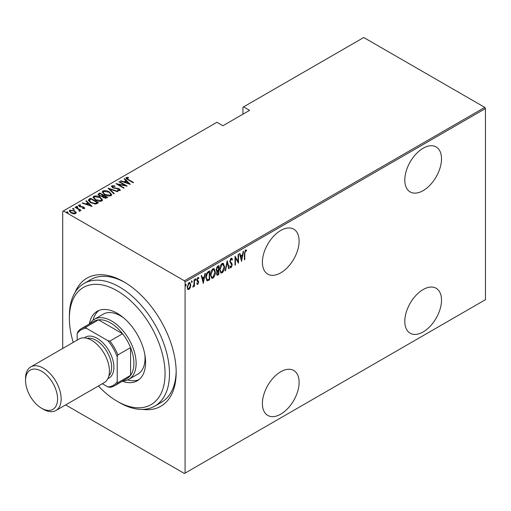 <?xml version="1.0" encoding="UTF-8"?>
<svg xmlns="http://www.w3.org/2000/svg" width="511" height="511" viewBox="0 0 511 511"><rect width="100%" height="100%" fill="white"/><g stroke="black" fill="none" stroke-linecap="round" stroke-linejoin="round"><path stroke-width="0.77" d="M75.091 292.362A73.942 42.694 60 0 1 123.892 281.836L123.892 281.836A73.942 42.694 60 0 1 176.18 372.398A73.942 42.694 60 0 1 142.658 409.394M98.406 385.99A67.65 39.06 -120 0 0 117.217 401.301A67.65 39.06 -120 0 0 165.053 373.682A67.65 39.06 -120 0 0 117.217 290.823A67.65 39.06 -120 0 0 69.381 318.442L69.381 315.875A70.799 40.874 60 0 1 84.047 283.464A70.799 40.874 60 0 1 119.446 286.971A70.799 40.874 60 0 1 165.692 349.358A70.799 40.874 60 0 1 154.839 406.092L161.514 402.24A70.799 40.874 -120 0 0 176.167 371.088M280.756 230.448A25.959 14.985 120 0 0 263.797 253.328A25.959 14.985 120 0 0 267.777 274.126A25.959 14.985 120 0 0 280.756 272.842A25.959 14.985 120 0 0 297.715 249.968A25.959 14.985 120 0 0 293.736 229.164A25.959 14.985 120 0 0 280.756 230.448M423.153 148.235A25.959 14.985 120 0 0 406.194 171.115A25.959 14.985 120 0 0 410.173 191.912A25.959 14.985 120 0 0 423.153 190.629A25.959 14.985 120 0 0 440.112 167.755A25.959 14.985 120 0 0 436.132 146.951A25.959 14.985 120 0 0 423.153 148.235M423.153 289.539A25.959 14.985 120 0 0 406.194 312.419A25.959 14.985 120 0 0 410.173 333.217A25.959 14.985 120 0 0 423.153 331.933A25.959 14.985 120 0 0 440.112 309.059A25.959 14.985 120 0 0 436.132 288.255A25.959 14.985 120 0 0 423.153 289.539M280.756 371.752A25.959 14.985 120 0 0 263.797 394.633A25.959 14.985 120 0 0 267.777 415.43A25.959 14.985 120 0 0 280.756 414.146A25.959 14.985 120 0 0 297.715 391.273A25.959 14.985 120 0 0 293.736 370.469A25.959 14.985 120 0 0 280.756 371.752M62.706 348.47L62.706 211.311L63.377 210.922L184.414 280.807L484.786 107.387L485.45 108.543L485.45 299.689L185.078 473.109L185.078 281.963L184.414 280.807M190.296 287.629L188.974 289.481L187.652 289.162L187.179 287.099L188.974 282.679L189.907 282.602L190.769 285.023L190.296 287.629L189.926 287.418M188.042 289.552L187.652 289.162M194.467 279.626L194.467 286.198L194.065 286.428L194.065 285.457L192.768 287.067L193.982 284.365L194.065 279.856L194.467 279.626M198.14 281.9L197.022 280.948L196.863 280.028L197.872 277.543L198.856 277.863L198.581 278.629L197.885 278.342L197.259 279.76L198.498 281.248L198.658 282.168L197.763 284.403L196.863 283.995L197.144 283.266L197.776 283.592L198.262 282.43L197.482 281.427M197.846 283.541L197.323 284.148L197.763 284.403L196.863 283.995M197.144 283.266L197.776 283.592M198.543 277.518L198.856 277.863L198.415 277.607L198.179 278.265M198.581 278.629L197.297 278.195M196.818 279.504L198.051 280.775M209.197 279.191L209.197 279.6L206.795 280.66L207.242 280.916L205.844 277.435C205.658 275.18 206.444 273.264 208.207 271.692L209.638 270.862L209.638 279.856L206.885 280.801M216.498 271.169L217.041 271.443L216.127 269.667L217.59 266.276L218.823 265.56L218.823 274.554L217.054 275.231L216.53 273.653L217.041 271.443L216.69 271.335M227.21 260.719L229.209 268.556L228.775 268.812L227.159 262.482L225.549 270.67L225.115 270.919L227.21 260.719M238.094 254.433L238.496 254.203L238.496 263.197L235.399 257.895L235.399 264.985L234.996 265.215L234.996 256.222L238.094 261.511L238.094 254.433M244.782 253.584L244.782 259.569L244.386 259.799L244.386 253.724L245.465 249.949L246.583 250.345L246.334 251.176L245.433 250.895L244.782 253.584L244.386 253.354M246.149 249.943L246.583 250.345L246.136 250.09L245.9 250.895M246.334 251.176L245.433 250.895M485.45 108.543L185.078 281.963M241.588 261.408L239.493 253.628L239.927 253.379L240.566 255.89L242.508 254.772L243.153 251.521L243.587 251.265L241.454 261.332M231.355 266.576L230.653 267.438L231.1 267.694L229.905 266.863L230.282 266.097L231.151 266.748L231.802 265.228L229.809 261.421L231.113 258.234L231.796 258.196L232.505 259.396L232.115 260.08L231.106 259.16L230.206 261.204L231.949 263.74L232.205 264.96L231.1 267.694L230.506 267.726M230.659 258.905L231.54 259.154L230.301 259.237M230.544 266.55L231.151 266.748M224.514 266.729C224.648 269.01 223.863 271.054 222.151 272.868L220.899 272.957L219.724 269.54C219.589 267.259 220.388 265.222 222.113 263.433L223.326 263.35L224.514 266.729L224.105 266.493M215.329 272.037C215.463 274.311 214.677 276.355 212.966 278.169L211.714 278.259L210.538 274.848C210.404 272.561 211.203 270.53 212.927 268.735L214.141 268.652L215.329 272.037L214.92 271.795M203.352 283.49L201.251 275.704L201.692 275.455L202.33 277.965L204.272 276.847L204.911 273.596L205.345 273.34L203.218 283.407M195.119 278.616L195.962 279.396L195.566 280.373L195.164 279.856L195.566 278.878L195.962 279.396L195.566 278.878M195.202 280.169L195.566 280.373L195.164 279.856M191.427 280.75L192.27 281.529L191.868 282.506L191.472 281.989L191.868 281.012L192.27 281.529L191.868 281.012M191.51 282.302L191.868 282.506L191.472 281.989M185.436 284.212L186.279 284.985L185.876 285.968L185.48 285.445L185.876 284.467L186.279 284.985L185.876 284.467M185.519 285.758L185.876 285.968L185.48 285.445M484.786 107.387L363.743 37.507L242.929 107.259L242.929 114.196M74.568 211.33L76.107 212.768L76.107 212.257L75.73 213.56L73.469 213.783L70.972 212.889L69.304 210.934L69.835 210.162L74.568 210.813L76.254 212.793M75.43 207.044L81.121 210.334L79.882 210.078L79.914 211.145L79.326 211.26L78.95 210.775L79.448 210.43L79.288 211.209L78.815 209.555L75.028 207.281L75.43 207.044L75.43 207.511M80.17 210.736L79.914 211.145M79.448 205.422L79.742 206.31L83.919 207.108L84.519 208.482L82.808 208.539L82.597 208.098L83.97 207.868L83.97 208.379L83.549 207.357L79.371 206.553L78.739 205.02L80.495 204.898L80.744 205.358L79.448 205.422L79.365 205.99M78.432 205.473L78.739 205.02L78.739 205.537L79.703 205.326M84.788 208.086L84.519 208.482M89.169 199.111L90.607 198.287L98.393 202.784L97.46 203.321L95.71 204.004L90.607 202.669L88.282 200.178L89.169 199.111L89.169 199.629L90.607 198.798L90.607 198.287M99.792 192.986L107.578 197.476L106.703 197.981L103.35 197.693L102.206 196.435L99.306 195.815L98.067 194.378L99.792 192.986L100.143 193.701M108.179 188.144L117.958 191.484L117.524 191.734L109.629 189.038L114.304 193.599L113.87 193.848L108.179 188.297M119.057 181.859L119.459 181.629L127.245 186.125L118.009 184.369L124.147 187.907L123.751 188.144L115.965 183.647L125.182 185.397L119.057 181.859M126.996 177.969L128.357 179.502L133.537 182.491L133.135 182.721L127.878 179.687C126.37 179.086 125.821 178.352 126.23 177.489L128.242 177.362L128.6 177.847L126.996 177.969L127.169 179.265M125.898 177.956L126.23 177.489L126.23 178L128.242 177.879M63.377 210.922L216.894 122.289L222.905 125.757L249.604 110.344L243.594 106.876M130.337 184.337L120.455 181.054L120.89 180.798L124.026 181.871L125.968 180.747L124.116 178.939L124.55 178.69L130.337 184.337M112.669 186.24L113.091 187.518L119.338 188.821L120.053 190.507L117.543 190.437L117.434 189.945L119.306 190.015L118.974 189.07L112.682 187.741L111.507 186.33L111.877 185.774L114.969 185.953L114.975 186.406L112.669 186.24L112.458 186.943M120.372 190.009L120.053 190.507M119.306 190.015L119.306 190.533L119.306 190.015M109.341 191.925L111.743 194.672L111.098 195.675C108.683 196.307 106.512 195.988 104.583 194.717L102.206 191.957L102.877 190.967C105.279 190.36 107.431 190.673 109.341 191.925L109.341 192.404M100.156 197.227L102.558 199.973L101.919 200.976C99.498 201.609 97.326 201.289 95.397 200.018L93.021 197.259L93.692 196.275C96.094 195.662 98.246 195.981 100.156 197.227L100.156 197.706M92.101 206.412L82.22 203.129L82.654 202.873L85.791 203.946L87.732 202.829L85.874 201.015L86.314 200.766L92.101 206.412M76.426 206.872L77.474 207.012L77.474 206.501L77.723 207.102L76.676 206.961L76.426 206.355L77.474 206.501L77.723 207.102M76.676 206.961L76.426 206.355L76.426 206.77M72.734 208.999L73.782 209.146L73.782 208.635L74.031 209.235L72.984 209.095L72.734 208.488L73.782 208.635L74.031 209.235M72.984 209.095L72.734 208.488L72.734 208.903M66.743 212.461L67.791 212.602L67.791 212.091L68.04 212.697L66.992 212.55L66.743 211.944L67.791 212.091L68.04 212.697M66.992 212.55L66.743 211.944L66.743 212.359M185.078 473.109L184.414 473.493L65.632 404.916M125.016 282.494A70.799 40.874 -120 0 0 90.722 279.613L84.047 283.464M128.242 177.834L128.242 177.362M120.89 181.201L120.89 180.798M124.026 182.274L124.026 181.871M124.154 182.312L125.968 181.264L125.968 180.747M124.448 179.259L124.55 178.69M124.55 179.201L129.673 184.203M125.029 182.216L128.791 183.5L126.562 181.328L125.029 182.612M128.791 183.896L128.791 183.5M119.459 182.088L119.459 181.629M125.182 185.448L126.064 185.953M118.009 184.829L118.009 184.369M117.134 184.318L118.009 184.49M125.182 185.78L125.182 185.397M111.558 186.611L111.877 185.774M111.877 186.285L113.436 186.113M114.969 186.406L114.969 185.953M112.669 186.751L113.091 188.035M113.091 187.952L113.091 187.518M114.017 188.272L114.017 187.869M117.894 188.7L117.894 188.284M119.312 189.319L119.338 188.821M119.338 189.332L120.315 190.252M118.686 190.654L119.306 190.533M108.741 188.846L109.629 189.153M113.972 193.79L109.629 189.549L109.629 189.038M109.712 192.666L111.717 194.921M102.238 192.232L102.877 190.967M102.877 191.484L104.934 191.095M104.985 194.934L104.985 194.487L110.28 195.228L110.83 194.34L108.945 192.155L103.695 191.421L103.107 192.832L104.238 194.506M108.83 196.064L110.28 195.739L110.83 194.34M110.28 195.739L110.28 195.228M103.107 192.321L104.985 194.487M103.081 195.4L103.835 195.834M106.377 197.303L107.131 197.738M98.118 194.64L98.553 193.695M98.553 194.212L99.792 193.497M101.715 196.48L103.081 195.86L103.081 195.349L100.188 193.675L99.6 194.014L98.968 194.691L99.702 195.585L101.887 195.93L103.081 195.349M99.045 194.966L99.319 195.828M105.17 198.313L106.377 197.763L106.377 197.246L103.612 195.962L103.011 196.601L103.739 197.45L106.377 197.246M103.101 196.876L103.35 197.687M105.834 198.076L105.834 197.565M103.739 197.891L103.739 197.45M101.887 196.448L101.887 195.93M99.702 196.026L99.702 195.585M100.526 197.968L102.532 200.223M93.053 197.54L93.692 196.275M93.692 196.786L95.749 196.403M95.8 200.235L95.8 199.788L101.095 200.529L101.644 199.641L99.76 197.463L94.509 196.722L93.922 198.14L95.052 199.807M99.645 201.366L101.095 201.04L101.644 199.641M101.095 201.04L101.095 200.529M93.922 197.623L95.8 199.788M90.607 198.798L90.958 199.003M97.192 202.605L97.946 203.039M88.32 200.453L89.169 199.629M94.497 204.023L96.866 203.257L97.192 202.554L91.003 198.977L89.24 200.523L90.217 202.433M95.212 203.959L95.212 203.442L97.192 202.554M91.009 202.886L91.009 202.439L95.212 203.442M89.329 200.171L91.009 202.439M82.654 203.276L82.654 202.873M85.791 204.349L85.791 203.946M85.912 204.387L87.732 203.34L87.732 202.829M86.206 201.34L86.314 200.766M86.314 201.277L91.437 206.278M86.793 204.291L90.549 205.575L88.326 203.404L86.793 204.687M90.549 205.978L90.549 205.575M80.495 205.326L80.495 204.898M79.448 205.933L79.742 206.821M79.742 206.744L79.742 206.31M80.399 206.968L80.399 206.553M81.511 207.076L81.511 206.591M82.884 207.121L82.884 206.693M83.83 207.568L83.919 207.108M83.919 207.619L84.711 208.328M77.474 207.012L77.723 207.619M78.534 209.35L79.882 210.13M80.106 210.973L79.882 210.078M73.782 209.146L74.031 209.753M69.343 211.203L69.835 210.162M69.835 210.673L71.112 210.366M74.568 211.305L74.568 210.813M70.167 211.465L70.818 212.8M74.465 213.866L75.028 213.668L75.43 212.557L74.159 211.043L70.537 210.564L70.116 211.196L71.368 212.653L75.028 213.157L75.43 212.557M71.368 213.1L71.368 212.653M75.028 213.668L75.028 213.157M67.791 212.602L68.04 213.208M244.386 259.339L244.782 259.569M245.893 250.92L245.293 250.588M239.595 253.571L240.566 255.89M242.386 254.842L242.208 255.749M241.441 259.652L241.256 260.565M242.303 255.807L241.863 255.551L240.323 256.439L241.096 259.447L241.537 259.709L242.303 255.807L240.77 256.694L241.537 259.709M240.323 256.439L240.77 256.694M238.049 261.485L238.049 262.603M234.996 257.665L235.399 257.895M234.996 264.755L235.399 264.985M234.996 256.541L238.094 261.511M231.566 258.125L232.505 259.396M232.058 259.141L231.853 259.499M229.829 260.987L230.206 261.204M229.765 260.949L230.372 261.996M229.924 261.734L231.949 263.74M231.502 263.484L232.205 264.96M230.653 267.438L230.295 267.54M229.835 265.835L230.704 266.487M226.999 261.364L228.762 268.301L229.209 268.556M226.814 262.284L227.159 262.482M225.204 270.472L225.549 270.67M223.096 270.907L221.704 272.606L222.151 272.868M221.704 272.606L220.688 272.797M223.103 263.248L224.061 266.084M219.73 269.086L221.065 271.993L222.132 271.954L224.118 266.966L222.707 264.021L221.685 264.091L220.739 265.068M219.73 269.942L220.854 271.833M221.685 264.091L222.132 264.347L220.126 269.316M223.154 264.276L222.132 264.347M218.382 265.816L218.382 266.685M218.382 270.083L218.382 270.951M218.382 273.89L218.823 274.554M218.382 274.298L217.507 274.803L217.954 275.059M217.507 274.803L216.843 275.033M216.083 269.182L216.875 270.332M216.147 269.22L217.316 270.587L216.747 270.338M217.316 270.587L218.427 270.057L218.427 266.716L217.98 266.455L216.6 267.464M216.53 273.628L217.041 274.075M216.549 273.187L217.213 274.292L218.427 273.864L218.427 270.977L217.98 270.721L217.022 271.424M217.712 270.881L218.152 271.137L216.926 273.404M217.392 266.799L217.833 267.055L216.53 269.438M218.427 266.716L217.833 267.055M213.911 276.215L212.519 277.914L212.966 278.169M212.519 277.914L211.503 278.099M213.917 268.556L214.875 271.386M210.551 274.394L211.88 277.294L212.946 277.256L214.933 272.267L213.521 269.323L212.499 269.393L211.554 270.37M210.545 275.244L211.669 277.141M212.499 269.393L212.946 269.648L210.941 274.618M213.968 269.584L212.946 269.648M209.197 271.124L209.197 271.993M209.197 279.6L209.638 279.856M208.258 280.137L208.705 280.398M205.856 277.914L206.859 279.658M205.856 276.981L207.479 279.932L209.242 279.166L209.242 272.018L208.258 272.069L206.553 273.615M206.623 279.568L207.479 279.932M206.923 273.072L207.37 273.328L206.246 277.211M209.242 272.018L207.37 273.328M201.36 275.646L202.33 277.965M204.151 276.917L203.966 277.831M203.199 281.727L203.02 282.647M204.068 277.888L203.621 277.626L202.088 278.514L202.854 281.529L203.301 281.785L204.068 277.888L202.535 278.77L203.301 281.785M202.088 278.514L202.535 278.77M196.697 283.011L197.335 283.337M197.7 281.644L197.201 281.254L197.7 281.644M198.14 278.374L197.438 278.086M196.888 279.549L197.259 279.76M196.933 280.06L198.498 281.248M198.057 280.986L198.658 282.168M195.515 279.14L195.119 280.117M194.02 283.982L194.02 285.432M194.065 285.968L194.467 286.198M193.222 286.224L192.871 286.697M192.819 286.869L193.164 287.067M191.823 281.274L191.427 282.251M189.415 288.293L188.527 289.226L188.974 289.481M188.527 289.226L187.831 289.379M189.683 282.519L190.322 284.589M190.348 284.78L190.769 285.023M187.192 286.645L188.252 288.721L188.974 288.677L190.373 285.253L189.734 283.439L188.527 283.228L188.067 283.631M187.179 287.291L188.042 288.543M188.527 283.228L188.974 283.49L187.575 286.863M189.734 283.439L188.974 283.49M185.832 284.729L185.436 285.706M119.44 402.585L117.217 401.301L119.446 402.585A70.799 40.874 60 0 1 119.44 402.585A70.799 40.874 60 0 0 154.839 406.092M123.783 317.983A34.614 19.986 -120 0 0 120.558 315.875A34.614 19.986 -120 0 0 103.248 314.163L94.35 319.298A34.614 19.986 60 0 1 111.654 321.01A34.614 19.986 60 0 1 134.265 351.511A34.614 19.986 60 0 1 128.964 379.251A34.614 19.986 60 0 1 123.017 380.867M98.898 310.477A40.12 23.161 -120 0 0 93.072 320.154M89.323 324.019A40.12 23.161 60 0 1 97.16 311.32A40.12 23.161 60 0 1 117.217 313.307A40.12 23.161 60 0 1 143.425 348.655A40.12 23.161 60 0 1 137.28 380.804A40.12 23.161 60 0 1 122.359 381.244M69.381 318.442A67.65 39.06 -120 0 0 73.233 342.389M127.584 379.928A40.12 23.161 -120 0 0 138.877 379.724M128.964 379.251L137.861 374.109A34.614 19.986 -120 0 0 144.817 354.417M114.381 385.85A33.036 19.073 60 0 1 109.897 387.306L107.872 386.91A32.097 18.53 -120 0 0 117.217 381.519L117.888 382.694A33.036 19.073 60 0 1 114.381 385.85L127.06 378.53A33.036 19.073 -120 0 0 130.567 375.374A33.036 19.073 -120 0 0 130.567 347.582A33.036 19.073 -120 0 0 122.576 333.74A33.036 19.073 -120 0 0 110.542 322.939A33.036 19.073 -120 0 0 98.508 319.848A33.036 19.073 -120 0 0 94.024 321.304L81.345 328.624A33.036 19.073 60 0 1 85.829 327.168L86.512 328.337A32.097 18.53 -120 0 0 77.167 333.728L77.167 340.115M117.217 381.519L117.217 356.85A32.097 18.53 -120 0 0 107.872 340.665L109.897 341.061L122.576 333.74L98.508 319.848L85.829 327.168M89.981 323.642A34.614 19.986 60 0 1 94.35 319.298M117.888 382.694L130.567 375.374L130.567 347.582L117.888 354.902L117.217 356.85M102.341 383.716L107.872 386.91M107.872 340.665L86.512 328.337M77.167 333.728L77.838 331.78A33.036 19.073 60 0 1 81.345 328.624M109.897 341.061A33.036 19.073 60 0 1 117.888 354.902M43.352 409.266L41.57 408.238A22.656 13.082 -120 0 0 57.59 398.989A22.656 13.082 -120 0 0 41.57 371.242A22.656 13.082 -120 0 0 25.55 380.491A22.656 13.082 -120 0 0 41.57 408.238L43.352 409.266A25.173 14.532 60 0 0 55.935 410.512A25.173 14.532 60 0 0 59.793 390.34A25.173 14.532 60 0 0 43.352 368.156A25.173 14.532 60 0 0 30.762 366.911A25.173 14.532 60 0 0 25.55 378.434L25.55 380.491M87.189 338.365A22.024 12.718 60 0 1 96.081 340.281A22.024 12.718 60 0 1 109.884 357.904A22.024 12.718 60 0 1 108.869 375.917M84.385 337.88A23.602 13.625 60 0 1 97.192 338.352A23.602 13.625 60 0 1 112.88 360.114A23.602 13.625 60 0 1 107.891 378.587M30.762 366.911L79.045 339.036A25.173 14.532 60 0 1 91.629 340.281A25.173 14.532 60 0 1 108.076 362.465A25.173 14.532 60 0 1 104.218 382.637L55.935 410.512M128.357 179.961L128.357 179.502M116.086 188.559L116.086 188.105M102.82 196.013L102.82 195.502M96.866 203.257L96.866 202.739M230.755 262.692L231.196 262.948M208.258 272.069L208.705 272.325M103.011 196.601L103.011 197.112M98.968 194.691L98.968 195.202M70.116 211.196L70.116 211.707M246.027 250.965L245.587 250.709M221.065 271.993L220.624 271.737M217.213 274.292L216.773 274.037M211.88 277.294L211.439 277.039M197.438 283.586L196.99 283.33M198.294 278.335L197.846 278.073M197.674 280.584L197.227 280.322M188.252 288.721L187.812 288.46"/></g></svg>
